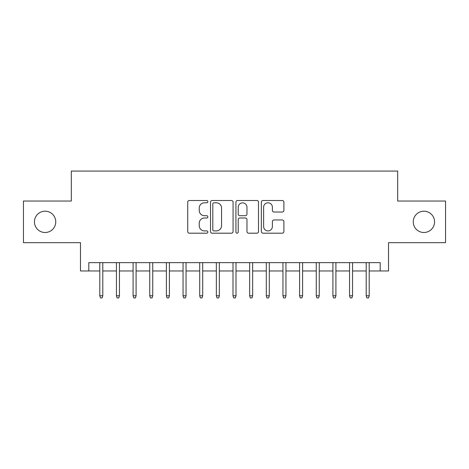 <?xml version="1.0" encoding="UTF-8"?>
<svg xmlns="http://www.w3.org/2000/svg" width="469" height="469" viewBox="0 0 469 469"><rect width="100%" height="100%" fill="white"/><g stroke="black" fill="none" stroke-linecap="round" stroke-linejoin="round"><path stroke-width="0.7" d="M207.861 201.652A1.143 1.143 0 0 0 206.718 200.503L189.347 200.503A1.636 1.636 0 0 0 187.717 202.139L187.717 231.557A1.636 1.636 0 0 0 189.347 233.193L206.718 233.193A1.143 1.143 0 0 0 207.861 232.049A1.143 1.143 0 0 0 206.718 230.906L204.466 230.906A5.229 5.229 0 0 1 199.237 225.677L199.237 223.226A5.229 5.229 0 0 1 204.466 217.997L206.718 217.997A1.143 1.143 0 0 0 207.861 216.848A1.143 1.143 0 0 0 206.718 215.705L204.466 215.705A5.229 5.229 0 0 1 199.237 210.475L199.237 208.025A5.229 5.229 0 0 1 204.466 202.796L206.718 202.796A1.143 1.143 0 0 0 207.861 201.652M413.248 221.843A10.658 10.658 0 0 0 423.906 232.501A10.658 10.658 0 0 0 434.558 221.843A10.658 10.658 0 0 0 423.906 211.191A10.658 10.658 0 0 0 413.248 221.843M34.442 221.843A10.658 10.658 0 0 0 45.094 232.501A10.658 10.658 0 0 0 55.752 221.843A10.658 10.658 0 0 0 45.094 211.191A10.658 10.658 0 0 0 34.442 221.843M282.268 212.029A1.636 1.636 0 0 0 283.897 210.393L283.897 202.139A1.636 1.636 0 0 0 282.268 200.503L262.98 200.503A1.636 1.636 0 0 0 261.344 202.139L261.344 231.557A1.636 1.636 0 0 0 262.98 233.193L282.268 233.193A1.636 1.636 0 0 0 283.897 231.557L283.897 221.591A1.636 1.636 0 0 0 282.268 219.955L274.013 219.955A1.636 1.636 0 0 0 272.378 221.591L272.378 226.533A4.373 4.373 0 0 1 268.004 230.906A4.373 4.373 0 0 1 263.631 226.533L263.631 207.169A4.373 4.373 0 0 1 268.004 202.796A4.373 4.373 0 0 1 272.378 207.169L272.378 210.393A1.636 1.636 0 0 0 274.013 212.029L282.268 212.029M88.805 270.965L88.805 262.64L380.195 262.64L380.195 270.965L388.52 270.965L388.52 242.661L445.55 242.661L445.55 201.031L397.677 201.031L397.677 171.062L71.323 171.062L71.323 201.031L23.45 201.031L23.45 242.661L80.48 242.661L80.48 270.965L99.791 270.965M233.07 202.139A1.636 1.636 0 0 0 231.434 200.503L212.152 200.503A1.636 1.636 0 0 0 210.517 202.139L210.517 231.557A1.636 1.636 0 0 0 212.152 233.193L231.434 233.193A1.636 1.636 0 0 0 233.07 231.557L233.07 202.139M237.566 200.503L256.848 200.503A1.636 1.636 0 0 1 258.483 202.139L258.483 231.557A1.636 1.636 0 0 1 256.848 233.193L248.599 233.193A1.636 1.636 0 0 1 246.964 231.557L246.964 219.627A1.636 1.636 0 0 0 245.328 217.997L239.852 217.997A1.636 1.636 0 0 0 238.217 219.627L238.217 232.049A1.143 1.143 0 0 1 237.074 233.193A1.143 1.143 0 0 1 235.93 232.049L235.93 202.139A1.636 1.636 0 0 1 237.566 200.503M102.793 270.965L116.447 270.965M119.443 270.965L133.096 270.965M136.092 270.965L149.746 270.965M152.742 270.965L166.395 270.965M169.397 270.965L183.051 270.965M186.046 270.965L199.7 270.965M202.696 270.965L216.35 270.965M219.345 270.965L232.999 270.965M236.001 270.965L249.655 270.965M252.65 270.965L266.304 270.965M269.3 270.965L282.954 270.965M285.949 270.965L299.603 270.965M302.605 270.965L316.258 270.965M319.254 270.965L332.908 270.965M335.904 270.965L349.557 270.965M352.553 270.965L366.207 270.965M369.209 270.965L380.195 270.965M213.946 202.796A1.143 1.143 0 0 0 212.803 203.939L212.803 229.763A1.143 1.143 0 0 0 213.946 230.906L216.315 230.906A5.229 5.229 0 0 0 221.55 225.677L221.55 208.025A5.229 5.229 0 0 0 216.315 202.796L213.946 202.796M246.964 207.245A4.373 4.373 0 0 0 242.59 202.878A4.373 4.373 0 0 0 238.217 207.245L238.217 214.069A1.636 1.636 0 0 0 239.852 215.705L245.328 215.705A1.636 1.636 0 0 0 246.964 214.069L246.964 207.245M99.791 295.775L100.46 297.938L102.125 297.938L102.793 295.775L99.791 295.775L99.791 262.64M102.793 295.775L102.793 262.64M116.447 295.775L117.109 297.938L118.774 297.938L119.443 295.775L116.447 295.775L116.447 262.64M119.443 295.775L119.443 262.64M133.096 295.775L133.765 297.938L135.43 297.938L136.092 295.775L133.096 295.775L133.096 262.64M136.092 295.775L136.092 262.64M149.746 295.775L150.414 297.938L152.079 297.938L152.742 295.775L149.746 295.775L149.746 262.64M152.742 295.775L152.742 262.64M166.395 295.775L167.064 297.938L168.729 297.938L169.397 295.775L166.395 295.775L166.395 262.64M169.397 295.775L169.397 262.64M183.051 295.775L183.713 297.938L185.378 297.938L186.046 295.775L183.051 295.775L183.051 262.64M186.046 295.775L186.046 262.64M199.7 295.775L200.369 297.938L202.033 297.938L202.696 295.775L199.7 295.775L199.7 262.64M202.696 295.775L202.696 262.64M216.35 295.775L217.018 297.938L218.683 297.938L219.345 295.775L216.35 295.775L216.35 262.64M219.345 295.775L219.345 262.64M232.999 295.775L233.668 297.938L235.332 297.938L236.001 295.775L232.999 295.775L232.999 262.64M236.001 295.775L236.001 262.64M249.655 295.775L250.317 297.938L251.982 297.938L252.65 295.775L249.655 295.775L249.655 262.64M252.65 295.775L252.65 262.64M266.304 295.775L266.967 297.938L268.631 297.938L269.3 295.775L266.304 295.775L266.304 262.64M269.3 295.775L269.3 262.64M282.954 295.775L283.622 297.938L285.287 297.938L285.949 295.775L282.954 295.775L282.954 262.64M285.949 295.775L285.949 262.64M299.603 295.775L300.271 297.938L301.936 297.938L302.605 295.775L299.603 295.775L299.603 262.64M302.605 295.775L302.605 262.64M316.258 295.775L316.921 297.938L318.586 297.938L319.254 295.775L316.258 295.775L316.258 262.64M319.254 295.775L319.254 262.64M332.908 295.775L333.57 297.938L335.235 297.938L335.904 295.775L332.908 295.775L332.908 262.64M335.904 295.775L335.904 262.64M349.557 295.775L350.226 297.938L351.891 297.938L352.553 295.775L349.557 295.775L349.557 262.64M352.553 295.775L352.553 262.64M366.207 295.775L366.875 297.938L368.54 297.938L369.209 295.775L366.207 295.775L366.207 262.64M369.209 295.775L369.209 262.64"/></g></svg>
